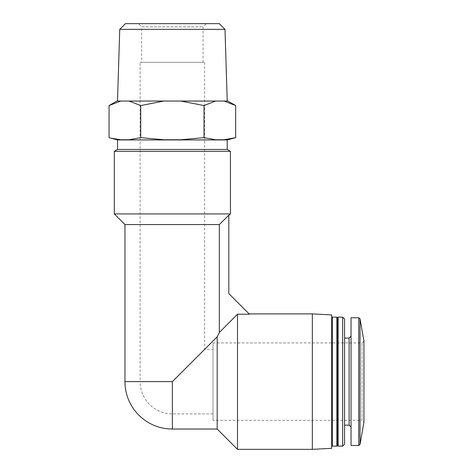 <?xml version="1.0" encoding="UTF-8"?>
<svg xmlns="http://www.w3.org/2000/svg" width="473" height="473" viewBox="0 0 473 473"><rect width="100%" height="100%" fill="white"/><g stroke="black" fill="none" stroke-linecap="round" stroke-linejoin="round"><path stroke-width="0.35" stroke-dasharray="2.37 1.77" d="M213.004 349.376L213.004 413.875L213.004 349.376L204.62 349.376L172.373 381.622L204.62 349.376L204.62 62.347L140.12 62.347L204.62 62.347M116.902 101.051L227.235 101.051L220.867 101.051L224.066 101.051L235.678 105.574M237.505 314.208L219.336 332.489L219.336 224.569L228.808 215.168L228.808 293.585L249.431 314.208L249.123 313.901L249.431 314.208L237.505 314.208L237.505 449.35M219.336 332.489L217.184 336.811L217.184 429.035M217.184 336.811L172.373 381.622L172.373 429.035M213.004 342.925L361.999 342.925L363.938 340.992L363.938 422.259L361.999 420.326L361.999 342.925L361.999 420.326L213.004 420.326L213.004 342.925L213.004 420.326M351.037 317.767L351.037 445.477M351.037 381.622L351.037 427.095L351.037 381.622M344.586 319.062L344.586 444.188M342.653 317.123L342.653 446.128M338.136 317.123L338.136 446.128M337.491 317.767L337.491 445.477M336.847 317.123L336.847 446.128M332.33 317.123L332.33 446.128M331.685 314.912L331.685 448.333M312.334 313.901L312.334 449.35M219.336 224.569L124.961 224.569M230.422 213.926L114.318 213.926M230.422 151.295L114.318 151.295M227.194 149.427L117.546 149.427M227.194 139.925L117.546 139.925M111.386 138.234L120.674 139.748L129.105 139.748L140.718 137.649L163.936 139.748L180.804 139.748L204.023 137.649L215.635 139.748L224.066 139.748L235.678 137.649M224.066 139.748L215.635 139.748L224.066 139.748M180.804 139.748L163.936 139.748L180.804 139.748M129.105 139.748L120.674 139.748L129.105 139.748M140.718 137.649L140.718 105.574L129.105 101.051M163.936 101.051L140.718 105.574M204.023 137.649L204.023 105.574L180.804 101.051M170.339 101.051L174.401 101.051M215.635 101.051L204.023 105.574M227.838 101.051L224.066 101.051M224.994 29.35L119.746 29.35M219.295 23.65L125.446 23.65M138.441 23.65L206.299 23.65L138.441 23.65L141.663 26.872L203.077 26.872L141.663 26.872L141.663 62.347L203.077 62.347L141.663 62.347M213.004 413.875L172.373 413.875A32.253 32.253 0 0 1 140.12 381.622L172.373 381.622L140.12 381.622L140.12 62.347M360.03 318.837L360.03 444.413M358.759 317.767L358.759 445.477M349.104 338.089L349.104 425.162M172.373 381.622L124.961 381.622M203.077 62.347L203.077 26.872L206.299 23.65"/><path stroke-width="0.71" d="M172.373 381.622L217.184 336.811L217.184 429.035L172.373 429.035L172.373 381.622L124.961 381.622L124.961 224.569L114.318 213.926L114.318 151.295L230.422 151.295L227.194 149.427L117.546 149.427L117.546 139.925L109.062 137.649L109.062 105.574L116.902 101.051L224.066 101.051L235.678 105.574L235.678 137.649L224.066 139.748L215.635 139.748L204.023 137.649L180.804 139.748L163.936 139.748L140.718 137.649L129.105 139.748L120.674 139.748L111.386 138.234M217.184 429.035L237.505 449.35L237.505 314.208L219.336 332.489L219.336 224.569L228.808 215.168L228.808 293.585L249.431 314.208L237.505 314.208M217.184 336.811L219.336 332.489M360.03 318.837L360.03 444.413L363.938 422.259L363.938 340.992L360.03 318.837L358.759 317.767L351.037 317.767L351.037 445.477L358.759 445.477L358.759 317.767M342.653 446.128L344.586 444.188L344.586 319.062L342.653 317.123L338.136 317.123L338.136 446.128L342.653 446.128L342.653 317.123M338.136 446.128L337.491 445.477L337.491 317.767L338.136 317.123M336.847 446.128L336.847 317.123L332.33 317.123L332.33 446.128L336.847 446.128L337.491 445.477M312.334 313.901L312.334 449.35L331.685 448.333L331.685 314.912L312.334 313.901L249.123 313.901M124.961 224.569L219.336 224.569M114.318 213.926L230.422 213.926L230.422 151.295M117.546 149.427L114.318 151.295M117.546 139.925L227.194 139.925L235.678 137.649M120.674 101.051L109.062 105.574L120.674 101.051M140.718 137.649L140.718 105.574L163.936 101.051M129.105 101.051L140.718 105.574M204.023 137.649L204.023 105.574L215.635 101.051M180.804 101.051L204.023 105.574M224.066 101.051L227.838 101.051L235.678 105.574M224.994 29.35L219.295 23.65L125.446 23.65L119.746 29.35L224.994 29.35L227.235 101.051M351.037 427.095L349.104 425.162L349.104 338.089L351.037 336.155M360.03 444.413L358.759 445.477M349.104 338.089L344.586 338.089M349.104 425.162L344.586 425.162M337.491 317.767L336.847 317.123M331.685 445.477L332.33 446.128M331.685 317.767L332.33 317.123M312.334 449.35L237.505 449.35M124.961 381.622A47.406 47.406 0 0 0 172.373 429.035M228.814 215.534L230.422 213.926M227.194 149.427L227.194 139.925M119.746 29.35L117.511 101.051"/></g></svg>
